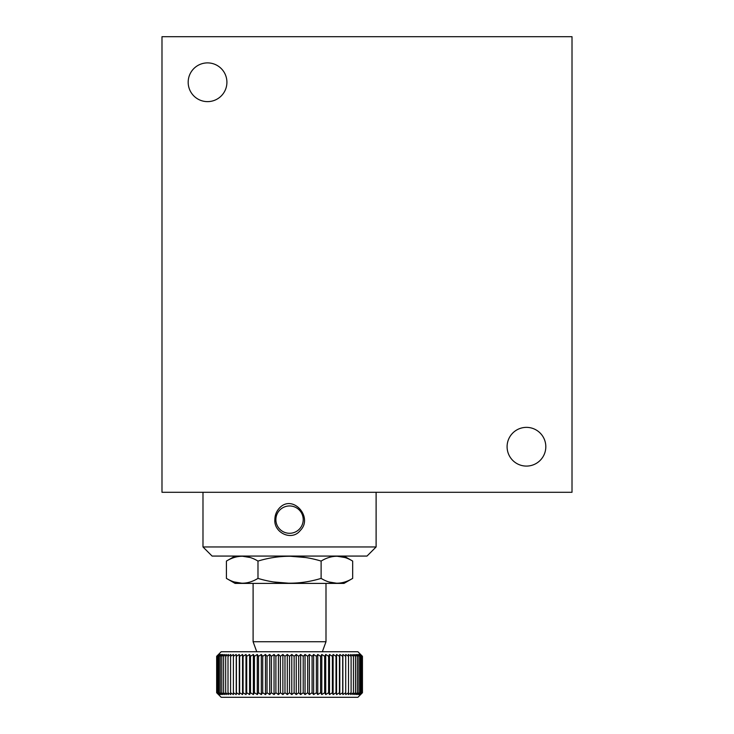 <?xml version="1.0" encoding="UTF-8"?>
<svg xmlns="http://www.w3.org/2000/svg" width="734" height="734" viewBox="0 0 734 734"><rect width="100%" height="100%" fill="white"/><g stroke="black" fill="none" stroke-linecap="round" stroke-linejoin="round"><path stroke-width="1.1" d="M216.658 656.297L221.209 651.737L357.889 651.737L362.44 656.297L360.587 654.471L362.302 656.297L360.302 654.471L361.871 656.297L359.743 654.471L361.156 656.297L358.908 654.471L360.155 656.297L357.797 654.471L358.88 656.297L356.421 654.471L357.33 656.297L354.779 654.471L355.504 656.297L352.88 654.471L353.43 656.297L350.724 654.471L351.1 656.297L348.329 654.471L348.522 656.297L345.705 654.471L345.714 656.297L342.861 654.471L342.686 656.297L339.805 654.471L339.447 656.297L336.548 654.471L336.016 656.297L333.108 654.471L332.392 656.297L329.502 654.471L328.612 656.297L325.731 654.471L324.667 656.297L321.813 654.471L320.584 656.297L317.776 654.471L316.382 656.297L313.629 654.471L312.078 656.297L309.381 654.471L307.674 656.297L305.05 654.471L303.206 656.297L300.665 654.471L298.683 656.297L296.242 654.471L294.123 656.297L291.783 654.471L289.554 656.297L287.315 654.471L284.976 656.297L282.865 654.471L280.416 656.297L278.434 654.471L275.892 656.297L274.048 654.471L271.424 656.297L269.717 654.471L267.029 656.297L265.479 654.471L262.717 656.297L261.322 654.471L258.515 656.297L257.285 654.471L254.432 656.297L253.368 654.471L250.496 656.297L249.606 654.471L246.707 656.297L245.991 654.471L243.082 656.297L242.55 654.471L239.651 656.297L239.293 654.471L236.412 656.297L236.238 654.471L233.384 656.297L233.394 654.471L230.577 656.297L230.77 654.471L228.008 656.297L228.375 654.471L225.677 656.297L226.228 654.471L223.595 656.297L224.329 654.471L221.778 656.297L222.677 654.471L220.228 656.297L221.301 654.471L218.943 656.297L220.191 654.471L217.952 656.297L219.356 654.471L217.227 656.297L218.796 654.471L216.796 656.297L218.512 654.471L216.658 656.297L216.658 692.74L218.512 694.566L216.796 692.74L218.796 694.566L217.227 692.74L219.356 694.566L217.952 692.74L220.191 694.566L218.943 692.74L221.301 694.566L220.228 692.74L222.677 694.566L221.778 692.74L224.329 694.566L223.595 692.74L226.228 694.566L225.677 692.74L228.375 694.566L228.008 692.74L230.77 694.566L230.577 692.74L233.394 694.566L233.384 692.74L236.238 694.566L236.412 692.74L239.293 694.566L239.651 692.74L242.55 694.566L243.082 692.74L245.991 694.566L246.707 692.74L249.606 694.566L250.496 692.74L253.368 694.566L254.432 692.74L257.285 694.566L258.515 692.74L261.322 694.566L262.717 692.74L265.479 694.566L267.029 692.74L269.717 694.566L271.424 692.74L274.048 694.566L275.892 692.74L278.434 694.566L280.416 692.74L282.865 694.566L284.976 692.74L287.315 694.566L289.554 692.74L291.783 694.566L294.123 692.74L296.242 694.566L298.683 692.74L300.665 694.566L303.206 692.74L305.05 694.566L307.674 692.74L309.381 694.566L312.078 692.74L313.629 694.566L316.382 692.74L317.776 694.566L320.584 692.74L321.813 694.566L324.667 692.74L325.731 694.566L328.612 692.74L329.502 694.566L332.392 692.74L333.108 694.566L336.016 692.74L336.548 694.566L339.447 692.74L339.805 694.566L342.686 692.74L342.861 694.566L345.714 692.74L345.705 694.566L348.522 692.74L348.329 694.566L351.1 692.74L350.724 694.566L353.43 692.74L352.88 694.566L355.504 692.74L354.779 694.566L357.33 692.74L356.421 694.566L358.88 692.74L357.797 694.566L360.155 692.74L358.908 694.566L361.156 692.74L359.743 694.566L361.871 692.74L360.302 694.566L362.302 692.74L360.587 694.566L362.44 692.74L360.587 694.566M325.731 694.566L325.731 654.471L328.612 656.297L328.612 692.74M202.988 546.958L376.111 546.958L367 556.069L212.098 556.069L202.988 546.958L202.988 492.285M278.819 508.745C276.213 511.892 274.892 515.516 274.865 519.617C273.681 532.701 291.793 541.518 300.27 530.508C313.822 517.167 292.013 492.936 278.819 508.745M161.985 492.285L572.015 492.285L572.015 36.7L161.985 36.7L161.985 492.285M188.179 82.263A19.359 19.359 0 0 0 217.227 99.026A19.359 19.359 0 0 0 217.227 65.491A19.359 19.359 0 0 0 188.179 82.263M507.093 446.731A19.359 19.359 0 0 0 536.132 463.493A19.359 19.359 0 0 0 536.132 429.959A19.359 19.359 0 0 0 507.093 446.731M235.109 556.069L226.421 561.079C236.917 554.665 247.441 554.665 257.983 561.079C279.021 554.675 300.068 554.675 321.116 561.079C331.612 554.665 342.127 554.665 352.678 561.079L352.678 578.392C342.182 584.805 331.667 584.805 321.116 578.392L321.116 561.079M344.852 557.51L336.897 556.198M305.546 557.519L289.554 556.198M250.156 557.51L242.202 556.198M273.553 581.952L289.554 583.273M321.116 578.392C300.078 584.796 279.03 584.796 257.983 578.392C247.496 584.805 236.972 584.805 226.421 578.392L226.421 561.079M234.256 581.961L242.202 583.273M257.983 578.392L257.983 561.079M328.942 581.961L336.897 583.273M256.744 651.737L253.102 641.727L325.997 641.727L325.997 583.402M253.102 641.727L253.102 583.402M226.421 578.392L235.109 583.402L343.989 583.402L352.678 578.392M275.883 519.617A13.671 13.671 0 0 0 296.38 531.462A13.671 13.671 0 0 0 296.38 507.781A13.671 13.671 0 0 0 275.883 519.617M216.796 656.297L216.796 692.74M217.227 656.297L217.227 692.74M217.952 656.297L217.952 692.74M218.943 656.297L218.943 692.74M220.228 656.297L220.228 692.74M221.778 656.297L221.778 692.74M223.595 656.297L223.595 692.74M225.677 656.297L225.677 692.74M228.008 656.297L228.008 692.74M230.577 656.297L230.577 692.74M233.384 656.297L233.384 692.74M236.238 654.471L236.238 694.566M236.412 656.297L236.412 692.74M239.293 654.471L239.293 694.566M239.651 656.297L239.651 692.74M242.55 654.471L242.55 694.566M243.082 656.297L243.082 692.74M245.991 654.471L245.991 694.566M246.707 656.297L246.707 692.74M249.606 654.471L249.606 694.566M250.496 656.297L250.496 692.74M253.368 654.471L253.368 694.566M254.432 656.297L254.432 692.74M257.285 654.471L257.285 694.566M258.515 656.297L258.515 692.74M261.322 654.471L261.322 694.566M262.717 656.297L262.717 692.74M265.479 654.471L265.479 694.566M267.029 656.297L267.029 692.74M269.717 654.471L269.717 694.566M271.424 656.297L271.424 692.74M274.048 654.471L274.048 694.566M275.892 656.297L275.892 692.74M278.434 654.471L278.434 694.566M280.416 656.297L280.416 692.74M282.865 654.471L282.865 694.566M284.976 656.297L284.976 692.74M287.315 654.471L287.315 694.566M289.554 656.297L289.554 692.74M291.783 654.471L291.783 694.566M294.123 656.297L294.123 692.74M296.242 654.471L296.242 694.566M298.683 656.297L298.683 692.74M300.665 654.471L300.665 694.566M303.206 656.297L303.206 692.74M305.05 654.471L305.05 694.566M307.674 656.297L307.674 692.74M309.381 654.471L309.381 694.566M312.078 656.297L312.078 692.74M313.629 654.471L313.629 694.566M316.382 656.297L316.382 692.74M317.776 654.471L317.776 694.566M320.584 656.297L320.584 692.74M321.813 654.471L321.813 694.566M324.667 656.297L324.667 692.74M329.502 654.471L329.502 694.566M332.392 656.297L332.392 692.74M333.108 654.471L333.108 694.566M336.016 656.297L336.016 692.74M336.548 654.471L336.548 694.566L339.447 692.74L339.447 656.297M339.805 654.471L339.805 694.566M342.686 656.297L342.686 692.74M342.861 654.471L342.861 694.566M345.714 656.297L345.714 692.74M348.522 656.297L348.522 692.74M351.1 656.297L351.1 692.74M353.43 656.297L353.43 692.74M355.504 656.297L355.504 692.74M357.33 656.297L357.33 692.74M358.88 656.297L358.88 692.74M360.155 656.297L360.155 692.74M361.156 656.297L361.156 692.74M361.871 656.297L361.871 692.74M362.302 656.297L362.302 692.74M362.44 656.297L362.44 692.74L357.889 697.3L221.209 697.3L216.658 692.74M376.111 546.958L376.111 492.285M343.989 556.069L352.678 561.079M322.354 651.737L325.997 641.727"/></g></svg>
